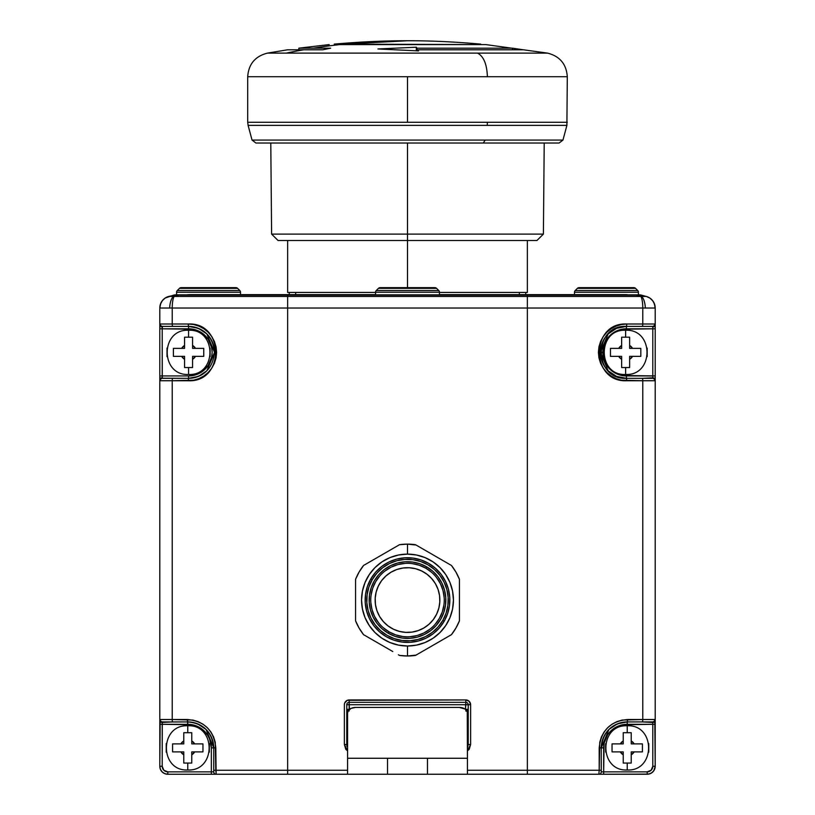 <?xml version="1.0" encoding="UTF-8"?>
<svg xmlns="http://www.w3.org/2000/svg" width="815" height="815" viewBox="0 0 815 815"><rect width="100%" height="100%" fill="white"/><g stroke="black" fill="none" stroke-linecap="round" stroke-linejoin="round"><path stroke-width="1.22" d="M159.801 766.263L160.412 769.319L162.144 771.907L164.732 773.639L167.798 774.25L387.522 774.25L387.522 758.266L427.478 758.266L427.478 774.25L387.522 774.25L647.202 774.25L650.268 773.639L652.856 771.907L654.588 769.319L655.199 766.263L655.199 308.029L642.77 308.029L642.77 324.003L654.802 324.003L655.199 325.053L655.199 308.029L654.557 304.178L655.199 308.029A11.981 11.981 0 0 0 646.315 296.456L649.871 298.066L652.723 300.735L654.557 304.178L652.723 300.735L649.871 298.066L646.254 296.436L639.693 295.01L527.356 295.112L527.356 296.456L640.794 296.456L636.434 295.112L641.436 296.436L646.254 296.436L641.303 295.112A7.987 7.987 0 0 0 639.235 294.836L175.765 294.836A7.987 7.987 0 0 0 173.697 295.112L165.129 298.066L168.685 296.456A11.981 11.981 0 0 0 159.801 308.029L160.443 304.178L162.277 300.735L165.129 298.066L162.277 300.735L160.443 304.178L159.801 308.029L159.801 720.572L160.198 719.513L172.23 719.513L172.23 380.737L160.198 380.737L159.801 379.678L159.801 766.263L160.412 769.319L162.144 771.907L164.732 773.639L167.798 774.25A7.987 7.987 0 0 1 159.801 766.263L162.205 766.263L162.205 724.311L192.371 724.759L200.867 728.284L207.367 734.784L209.547 738.859L211.34 747.885L211.34 771.856L167.798 771.856L163.835 770.216L162.205 766.263L162.277 722.039L187.766 721.917L162.531 721.917A2.394 2.333 -90 0 1 160.198 719.513L159.801 766.263A7.987 7.987 0 0 0 167.798 774.25L167.798 771.856A5.593 5.593 0 0 1 162.205 766.263L159.801 766.263M626.429 326.397L626.429 328.802A23.574 23.574 0 0 0 602.856 352.365L600.461 352.365A25.968 25.968 0 0 1 626.429 326.397A25.968 25.968 0 0 0 600.461 352.365A25.968 25.968 0 0 0 626.429 378.333L616.578 376.398L608.143 370.805L600.461 352.345L608.163 333.916L616.588 328.333L626.429 326.397L626.888 324.003L642.77 324.003L642.77 308.029L527.356 308.029L527.356 770.257L599.198 770.257L599.759 742.271L601.419 736.913L604.098 731.982L607.664 727.714L612.004 724.199L616.904 721.632L622.212 720.042L642.77 719.513L642.77 380.737L621.366 380.197L616.079 378.608L611.158 376.021L606.829 372.516L603.263 368.227L600.594 363.286L598.954 357.938L598.393 352.345L598.954 346.762L600.604 341.404L603.283 336.483L606.849 332.204L611.199 328.69L616.089 326.122L621.407 324.533L626.888 324.003C590.264 321.966 590.213 382.714 626.888 380.737L642.77 380.737L642.77 719.513L654.802 719.513L655.199 720.572L655.199 379.678L654.802 380.737L642.77 380.737L654.802 380.737L655.199 379.678A2.394 1.875 180 0 0 652.795 377.814L652.469 378.333A2.394 2.333 90 0 1 654.802 380.737A2.394 2.333 -90 0 0 652.469 378.333L642.23 378.333L652.795 377.814A2.394 1.875 0 0 1 655.199 379.678L655.199 375.939L621.835 375.491L613.338 371.966L606.829 365.466L603.314 356.97L603.314 347.771L606.829 339.274L613.338 332.764L621.835 329.25L652.795 328.802L652.795 377.814L652.795 375.939L655.199 375.939L655.199 328.802L626.429 328.802L626.429 326.397L652.469 326.397L626.429 326.397C593.045 324.564 592.994 380.126 626.429 378.333L642.23 378.333L626.429 378.333L626.429 375.939L652.795 375.939L652.795 328.802L655.199 328.802L655.199 325.053A2.394 1.875 180 0 1 652.795 326.927L652.795 328.802L652.795 326.927A2.394 1.875 0 0 0 655.199 325.053L654.802 324.003A2.394 2.333 90 0 1 652.469 326.397L652.795 326.927L652.469 326.397A2.394 2.333 -90 0 0 654.802 324.003L626.888 324.003L626.429 326.397M162.531 378.333A2.394 2.333 90 0 0 160.198 380.737A2.394 2.333 -90 0 1 162.531 378.333L162.205 377.814A2.394 1.875 180 0 0 159.801 379.678A2.394 1.875 0 0 1 162.205 377.814L162.205 375.939L159.801 375.939L160.198 380.737L188.112 380.737C224.736 382.765 224.787 322.027 188.112 324.003L188.571 326.397L188.112 324.003L172.23 324.003A2.394 0.53 90 0 0 172.77 326.397L188.571 326.397L188.571 328.802L188.571 326.397A25.968 25.968 0 0 1 214.539 352.365A25.968 25.968 0 0 0 188.571 326.397L198.422 328.343L206.847 333.926L214.539 352.365L206.847 370.815L198.422 376.398L188.571 378.333A25.968 25.968 0 0 0 206.847 370.815A25.968 25.968 0 0 1 188.571 378.333L162.531 378.333L188.571 378.333L188.571 375.939L162.205 375.939L162.205 328.802L193.165 329.25L201.662 332.764L208.171 339.274L211.686 347.771L212.145 352.365L211.686 356.97L208.171 365.466L201.662 371.966L197.587 374.146L188.571 375.939A23.574 23.574 0 0 0 212.145 352.365A23.574 23.574 0 0 0 188.571 328.802L162.205 328.802L162.531 326.397L188.571 326.397L162.531 326.397A2.394 2.333 -90 0 1 160.198 324.003L188.112 324.003L193.634 324.543L198.921 326.122L203.842 328.72L208.171 332.225L211.737 336.514L214.406 341.444L216.046 346.793L216.607 352.396L216.046 357.968L214.396 363.327L211.717 368.258L208.151 372.537L203.801 376.041L198.911 378.618L193.593 380.197L172.23 380.737L172.23 719.513L192.819 720.053L198.126 721.642L203.037 724.229L207.356 727.724L210.932 732.033L213.591 736.933L215.252 742.302L215.802 770.257L287.644 770.257L287.644 308.029L172.23 308.029L172.23 324.003L172.23 308.029L159.801 308.029L159.801 375.939L188.571 375.939L188.571 378.333L162.277 378.201L162.205 328.802L159.801 328.802L162.205 328.802L162.205 326.927A2.394 1.875 180 0 1 159.801 325.053A2.394 1.875 0 0 0 162.205 326.927L162.531 326.397L172.77 326.397A2.394 0.53 -90 0 1 172.23 324.003L160.198 324.003A2.394 2.333 90 0 0 162.531 326.397M601.266 770.257L601.266 771.856A2.394 2.394 0 0 1 598.862 774.25L648.76 774.097L651.643 772.905L653.854 770.695L655.199 766.263A7.987 7.987 0 0 1 647.202 774.25A7.987 7.987 0 0 0 655.199 766.263L654.802 719.513A2.394 2.333 90 0 1 652.469 721.917L642.23 721.917L652.795 722.436L652.795 766.263L651.165 770.216L647.202 771.856L603.66 771.856L604.109 743.28L607.633 734.784L610.567 731.218L614.133 728.284L622.629 724.759L652.795 724.311L627.234 724.311L627.234 721.917A25.968 25.968 0 0 0 601.266 747.885L601.266 770.257L601.266 747.885L608.968 729.425L617.393 723.852L627.234 721.917L627.234 724.311A23.574 23.574 0 0 0 603.66 747.885L601.266 747.885A25.968 25.968 0 0 1 627.234 721.917L642.23 721.917L627.234 721.917L627.693 719.513L627.234 721.917C611.586 723.343 602.937 731.992 601.266 747.885L603.66 747.885L603.66 771.856L601.266 771.856L601.266 770.257L599.198 770.257L601.266 770.257M197.627 723.863L206.042 729.435L213.734 747.885L213.734 771.856L167.798 771.856L167.798 774.25L216.138 774.25A2.394 2.394 0 0 1 213.734 771.856L213.734 747.885A25.968 25.968 0 0 0 187.766 721.917L187.766 724.311L159.801 724.311L162.205 724.311L162.205 722.436A2.394 1.875 180 0 1 159.801 720.572A2.394 1.875 0 0 0 162.205 722.436L172.77 721.917A2.394 0.53 -90 0 1 172.23 719.513L160.198 719.513A2.394 2.333 90 0 0 162.531 721.917M642.23 721.917A2.394 0.53 -90 0 0 642.77 719.513L627.693 719.513C610.537 721.061 601.032 730.515 599.198 747.885L599.198 770.257L467.423 770.257L527.356 770.257L527.356 308.029L287.644 308.029L287.644 770.257L347.577 770.257L287.644 770.257L287.644 774.25L387.522 774.25L387.522 758.266L347.577 758.266L347.577 713.074L348.178 710.904L351.122 708.367L355.564 707.42L459.436 707.42L355.564 707.42A7.987 5.654 180 0 0 347.577 713.074L347.577 774.25L347.577 758.266L427.478 758.266L427.478 774.25L598.862 774.25A2.394 2.394 0 0 0 601.266 771.856L603.66 771.856L603.66 774.25L603.66 771.856L647.202 771.856L647.202 774.25L647.202 771.856A5.593 5.593 0 0 0 652.795 766.263L655.199 766.263L652.795 766.263L652.795 724.311L655.199 724.311L652.795 724.311L652.795 722.436A2.394 1.875 0 0 0 655.199 720.572A2.394 1.875 180 0 1 652.795 722.436L652.469 721.917A2.394 2.333 -90 0 0 654.802 719.513L642.77 719.513A2.394 0.53 90 0 1 642.23 721.917L652.469 721.917M344.378 744.492L344.378 704.731L344.745 702.897L347.333 700.309L465.823 699.942L469.216 701.348L470.622 704.731L470.622 744.492L469.216 749.291L467.423 750.88L470.622 744.492L468.228 744.492L468.228 704.731L468.228 744.492L467.423 748.282L468.228 744.492L470.622 744.492L470.622 704.731L468.228 704.731L470.622 704.731A4.798 4.798 0 0 0 465.823 699.942L465.823 702.336A2.394 2.394 0 0 1 468.228 704.731L465.823 704.731L465.436 709.335L465.823 702.336A2.394 2.394 0 0 1 468.228 704.731L349.177 704.731L465.823 704.731L465.823 699.942L349.177 699.942L349.177 702.336L465.823 702.336L349.177 702.336L349.177 699.942A4.798 4.798 0 0 0 344.378 704.731L344.378 744.492L347.577 750.88L345.784 749.291L344.378 744.492L346.772 744.492L346.772 704.731A2.394 2.394 0 0 1 349.177 702.336L349.177 704.731L349.177 702.336A2.394 2.394 0 0 0 346.772 704.731L349.177 704.731L346.772 704.731L346.772 744.492L344.378 744.492M640.804 348.372L632.552 348.372L640.814 348.372L640.814 356.359L632.552 356.359L629.628 359.283L629.628 356.359L632.552 356.359A7.987 7.987 0 0 1 629.628 359.283L629.628 367.545L621.641 367.545L621.641 359.283A7.987 7.987 0 0 1 618.717 356.359L610.455 356.359L610.455 348.372L618.717 348.372A7.987 7.987 0 0 1 621.641 345.448L621.641 337.186L625.635 337.186L625.635 330.269L625.635 337.186L629.628 337.186L629.628 345.448L632.552 348.372L629.628 348.372L629.628 345.448A7.987 7.987 0 0 1 632.552 348.372L640.814 348.372L640.814 356.359L629.628 356.359L629.628 367.545L625.635 367.545L625.635 374.462L625.635 367.545L621.641 367.545L629.628 367.545M178.567 295.112L174.206 296.456L287.644 296.456L287.644 295.112L175.307 295.01L168.746 296.436L173.564 296.436L178.567 295.112A7.987 1.722 -90 0 1 179.005 294.836L175.765 294.836A7.987 7.987 0 0 0 173.697 295.112L287.644 295.112L287.644 296.456L527.356 296.456L527.356 295.112L179.005 294.836A7.987 1.722 90 0 0 178.567 295.112M349.177 711.026L347.475 710.537L346.772 709.335L349.564 709.335L349.177 704.731L349.177 709.335L346.772 709.335A2.394 1.691 180 0 0 348.199 710.884M527.356 294.836L287.644 295.112L636.434 295.112A7.987 1.722 -90 0 0 635.995 294.836L527.356 294.836M641.303 295.112A7.987 7.987 0 0 0 639.235 294.836L635.995 294.836A7.987 1.722 90 0 1 636.434 295.112L640.977 295.05M160.025 308.019L159.801 308.029A11.981 11.981 0 0 1 168.685 296.456L168.746 296.436A11.981 11.807 75 0 0 160.025 308.019A11.981 11.807 -105 0 1 168.746 296.436L173.564 296.436A11.981 4.584 92.8 0 0 169.663 308.019A11.981 4.584 -87.2 0 1 173.564 296.436L174.206 296.456A11.981 2.659 90 0 0 172.23 308.029A11.981 2.659 -90 0 1 174.206 296.456L287.644 296.456L287.644 308.029L287.644 296.456L527.356 296.456L527.356 308.029L527.356 296.456L640.794 296.456A11.981 2.659 90 0 1 642.77 308.029A11.981 2.659 -90 0 0 640.794 296.456L641.436 296.436A11.981 4.584 87.2 0 1 645.337 308.019A11.981 4.584 -92.8 0 0 641.436 296.436L646.254 296.436A11.981 11.807 105 0 1 654.975 308.019A11.981 11.807 -75 0 0 646.254 296.436L646.315 296.456A11.981 11.981 0 0 1 655.199 308.029L654.975 308.019M169.663 308.019L645.337 308.019M602.856 352.365A23.574 23.574 0 0 0 626.429 375.939L626.429 378.333A25.968 25.968 0 0 1 600.461 352.365L602.856 352.365M187.766 721.917A25.968 25.968 0 0 1 213.734 747.885L211.34 747.885A23.574 23.574 0 0 0 187.766 724.311L187.307 719.513L172.23 719.513A2.394 0.53 90 0 0 172.77 721.917L187.766 721.917C203.424 723.353 212.083 732.013 213.734 747.885L215.802 747.885C213.978 730.535 204.484 721.081 187.307 719.513L187.766 721.917M211.34 771.856L211.34 747.885L215.802 747.885L216.138 774.25L287.644 774.25L287.644 770.257L213.734 770.257L215.802 770.257L216.138 774.25A2.394 2.394 0 0 1 213.734 771.856L211.34 771.856L211.34 774.25L211.34 771.856M172.23 380.737A2.394 0.53 -90 0 1 172.77 378.333A2.394 0.53 90 0 0 172.23 380.737M188.112 380.737L188.571 378.333L188.112 380.737M188.571 326.397C204.229 327.854 212.888 336.514 214.539 352.365C212.888 368.227 204.229 376.876 188.571 378.333M642.23 378.333A2.394 0.53 90 0 1 642.77 380.737A2.394 0.53 -90 0 0 642.23 378.333L626.429 378.333L626.888 380.737L626.429 378.333M642.23 326.397A2.394 0.53 -90 0 0 642.77 324.003A2.394 0.53 90 0 1 642.23 326.397L652.469 326.397M599.198 747.885L601.266 747.885L599.198 747.885M346.956 746.438L346.772 744.492L346.956 746.438M466.801 710.884A2.394 1.691 180 0 0 468.228 709.335L465.823 709.335L468.228 709.335L467.525 710.537L465.823 711.026M599.198 770.257L598.862 774.25L599.198 770.257M527.356 770.257L527.356 774.25L527.356 770.257M213.734 771.856A2.394 2.394 0 0 0 216.138 774.25M459.436 707.42L465.09 709.07L467.27 711.964L467.423 758.266L427.478 758.266L467.423 758.266L467.423 774.25L467.423 713.074A7.987 5.654 180 0 0 459.436 707.42M188.571 330.269L188.571 337.186L192.564 337.186L192.564 345.448A7.987 7.987 0 0 1 195.488 348.372L203.75 348.372L203.75 356.359L195.488 356.359A7.987 7.987 0 0 1 192.564 359.283L192.564 367.545L188.571 367.545L188.571 374.462L188.571 367.545L184.577 367.545L184.577 359.283L181.653 356.359L184.577 356.359L184.577 359.283A7.987 7.987 0 0 1 181.653 356.359L173.391 356.359L173.391 348.372L181.653 348.372L184.577 345.448L184.577 348.372L181.653 348.372A7.987 7.987 0 0 1 184.577 345.448L184.577 337.186L188.571 337.186L188.571 330.269C217.045 328.812 217.045 375.929 188.571 374.462C160.086 375.929 160.086 328.812 188.571 330.269M195.488 348.372L192.564 348.372L192.564 345.448L195.488 348.372L203.75 348.372L192.564 348.372L192.564 337.196L184.577 337.186L184.577 345.448L184.577 337.186L192.564 337.186L192.564 345.448M167.014 348.076L167.014 356.654M210.117 356.654L210.117 348.076M203.75 348.372L203.75 356.359L195.488 356.359L192.564 359.283L192.564 356.359L195.488 356.359L192.564 356.359L192.564 367.545L184.577 367.545L192.564 367.545M192.564 367.534L192.564 359.283M184.577 367.545L184.577 356.359L173.391 356.359L181.653 356.359M184.577 359.283L184.577 367.534M173.391 356.359L173.391 348.372L184.577 348.372L184.577 345.448M181.653 348.372L173.401 348.372M203.75 356.359L195.488 356.359M187.766 725.788L187.766 732.705L191.77 732.705L191.77 740.967A7.987 7.987 0 0 1 194.693 743.891L202.955 743.891L202.955 751.878L194.693 751.878A7.987 7.987 0 0 1 191.77 754.802L191.77 763.064L187.766 763.064L187.766 769.981L187.766 763.064L183.772 763.064L183.772 754.802L180.849 751.878L183.772 751.878L183.772 754.802A7.987 7.987 0 0 1 180.849 751.878L172.586 751.878L172.586 743.891L180.849 743.891L183.772 740.967L183.772 743.891L180.849 743.891A7.987 7.987 0 0 1 183.772 740.967L183.772 732.705L187.766 732.705L187.766 725.788C216.25 724.321 216.25 771.438 187.766 769.981C159.292 771.438 159.292 724.321 187.766 725.788M194.693 743.891L191.77 743.891L191.77 740.967L194.693 743.891L202.955 743.891L191.77 743.891L191.77 732.716M166.219 743.596L166.219 752.174M209.323 752.174L209.323 743.596M202.955 743.891L202.955 751.878L194.693 751.878L191.77 754.802L191.77 751.878L194.693 751.878L191.77 751.878L191.77 763.064L191.77 754.802M191.77 763.064L183.772 763.064L191.77 763.064M183.772 754.802L183.772 763.054L183.772 751.878L172.586 751.878L180.849 751.878M172.586 751.878L172.586 743.891L183.772 743.891L183.772 732.705L191.77 732.705L183.772 732.705M180.849 743.891L172.597 743.891M183.772 732.716L183.772 740.967M191.77 732.705L191.77 740.967M202.955 751.878L194.693 751.878M627.234 725.788L627.234 732.705L631.228 732.705L631.228 740.967A7.987 7.987 0 0 1 634.152 743.891L642.414 743.891L642.414 751.878L634.152 751.878A7.987 7.987 0 0 1 631.228 754.802L631.228 763.064L627.234 763.064L627.234 769.981L627.234 763.064L623.231 763.064L623.231 754.802L620.307 751.878L623.231 751.878L623.231 754.802A7.987 7.987 0 0 1 620.307 751.878L612.045 751.878L612.045 743.891L620.307 743.891L623.231 740.967L623.231 743.891L620.307 743.891A7.987 7.987 0 0 1 623.231 740.967L623.231 732.705L627.234 732.705L627.234 725.788C655.708 724.321 655.708 771.438 627.234 769.981C598.75 771.438 598.75 724.321 627.234 725.788M634.152 743.891L631.228 743.891L631.228 740.967L634.152 743.891L642.414 743.891L631.228 743.891L631.228 732.716M605.677 743.596L605.677 752.174M648.781 752.174L648.781 743.596M642.414 743.891L642.414 751.878L634.152 751.878L631.228 754.802L631.228 751.878L634.152 751.878L631.228 751.878L631.228 763.064L631.228 754.802M631.228 763.064L623.231 763.064L631.228 763.064M623.231 754.802L623.231 763.054L623.231 751.878L612.045 751.878L620.307 751.878M612.045 751.878L612.045 743.891L623.231 743.891L623.231 732.705L631.228 732.705L623.231 732.705M620.307 743.891L612.055 743.891M623.231 732.716L623.231 740.967M631.228 732.705L631.228 740.967M642.414 751.878L634.152 751.878M610.466 356.359L621.641 356.359L621.641 359.283L618.717 356.359L610.455 356.359L610.455 348.372L618.717 348.372L621.641 345.448L621.641 348.372L618.717 348.372L621.641 348.372L621.641 337.186L621.641 345.448M647.181 356.654L647.181 348.076M604.078 348.076L604.078 356.654M621.641 337.186L629.628 337.186L621.641 337.186M629.628 345.448L629.628 337.196L629.628 348.372L632.552 348.372M632.552 356.359L640.804 356.359M629.628 367.534L629.628 359.283M621.641 367.545L621.641 356.359L618.717 356.359M621.641 359.283L621.641 367.534M618.717 348.372L610.466 348.372M239.804 290.537A2.394 2.394 0 0 1 240.507 292.239L240.507 294.643L240.507 292.239L176.58 292.239A2.394 2.394 0 0 1 177.283 290.537L179.473 288.347A2.394 2.394 0 0 1 181.175 287.644A2.394 2.394 0 0 0 179.473 288.347L177.283 290.537L239.804 290.537L237.613 288.347L239.804 290.537L177.283 290.537A2.394 2.394 0 0 0 176.58 292.239L176.58 294.836L176.58 292.239L240.507 292.239A2.394 2.394 0 0 0 239.804 290.537M235.912 287.644A2.394 2.394 0 0 1 237.613 288.347L179.473 288.347L237.613 288.347A2.394 2.394 0 0 0 235.912 287.644L181.175 287.644L235.912 287.644M637.717 290.537A2.394 2.394 0 0 1 638.42 292.239L638.42 294.836L638.42 292.239L574.494 292.239A2.394 2.394 0 0 1 575.196 290.537L577.387 288.347A2.394 2.394 0 0 1 579.088 287.644A2.394 2.394 0 0 0 577.387 288.347L575.196 290.537L637.717 290.537L635.527 288.347L637.717 290.537L575.196 290.537A2.394 2.394 0 0 0 574.494 292.239L574.494 294.643L574.494 292.239L638.42 292.239A2.394 2.394 0 0 0 637.717 290.537M633.826 287.644A2.394 2.394 0 0 1 635.527 288.347L577.387 288.347L635.527 288.347A2.394 2.394 0 0 0 633.826 287.644L579.088 287.644L633.826 287.644M438.755 290.537A2.394 2.394 0 0 1 439.458 292.239L439.458 294.836L439.458 292.239L375.542 292.239A2.394 2.394 0 0 1 376.245 290.537L378.435 288.347A2.394 2.394 0 0 1 380.126 287.644A2.394 2.394 0 0 0 378.435 288.347L376.245 290.537L438.755 290.537L436.565 288.347L438.755 290.537L376.245 290.537A2.394 2.394 0 0 0 375.542 292.239L375.542 294.836L375.542 292.239L439.458 292.239A2.394 2.394 0 0 0 438.755 290.537M434.874 287.644A2.394 2.394 0 0 1 436.565 288.347L378.435 288.347L436.565 288.347A2.394 2.394 0 0 0 434.874 287.644L380.126 287.644L434.874 287.644M416.058 655.097L407.5 655.994L399.513 655.423A55.929 55.929 0 0 0 407.5 655.994L407.5 646.01A45.946 45.946 0 0 1 361.554 600.064A45.946 45.946 0 0 1 407.5 554.118L407.5 544.135A55.929 55.929 0 0 0 399.513 544.705L363.551 565.467A55.929 55.929 0 0 0 355.564 579.302L355.564 620.826A55.929 55.929 0 0 0 363.551 634.661L382.215 645.439M426.673 566.853L425.878 568.228A36.757 36.757 0 0 1 439.326 618.442A36.757 36.757 0 0 1 389.122 631.89L388.327 633.275A38.356 38.356 0 0 0 440.711 619.237A38.356 38.356 0 0 0 426.673 566.853L432.785 571.234L437.93 576.714L441.893 583.102L444.542 590.141L445.774 597.558L445.52 605.066L443.818 612.391L440.711 619.237L436.331 625.35L430.85 630.494L424.462 634.457L417.423 637.106L410.006 638.339L402.498 638.084L395.173 636.383L388.327 633.275L382.215 628.895L377.07 623.414L373.107 617.026L370.458 609.987L369.226 602.57L369.48 595.062L371.182 587.737L374.289 580.891L378.669 574.779L384.15 569.634L390.538 565.661L397.577 563.022L404.994 561.79L412.502 562.034L419.827 563.746L426.673 566.853A38.356 38.356 0 0 0 374.289 580.891A38.356 38.356 0 0 0 388.327 633.275L389.122 631.89A36.757 36.757 0 0 1 375.674 581.686A36.757 36.757 0 0 1 425.878 568.228A36.757 36.757 0 0 1 439.326 618.442A36.757 36.757 0 0 1 389.122 631.89A36.757 36.757 0 0 1 375.674 581.686A36.757 36.757 0 0 1 425.878 568.228L426.673 566.853M442.79 620.439L444.175 621.234A42.349 42.349 0 0 0 428.67 563.389A42.349 42.349 0 0 0 370.825 578.894L372.211 579.689A40.75 40.75 0 0 1 427.875 564.775A40.75 40.75 0 0 1 442.79 620.439A40.75 40.75 0 0 1 387.125 635.354A40.75 40.75 0 0 1 372.211 579.689L370.825 578.894L367.402 586.454L365.517 594.532L365.242 602.835L366.597 611.026L369.521 618.789L373.902 625.839L379.576 631.9L386.33 636.739L393.889 640.162L401.968 642.047L410.271 642.322L418.462 640.967L426.235 638.043L433.285 633.663L439.336 627.988L444.175 621.234A42.349 42.349 0 0 1 386.33 636.739A42.349 42.349 0 0 1 370.825 578.894A42.349 42.349 0 0 1 428.67 563.389A42.349 42.349 0 0 1 444.175 621.234L447.598 613.675L449.483 605.596L449.758 597.293L448.403 589.102L445.479 581.329L441.098 574.28L435.424 568.228L428.67 563.389L421.111 559.966L413.032 558.081L404.729 557.806L396.538 559.161L388.765 562.085L381.715 566.466L375.664 572.14L370.825 578.894A42.349 42.349 0 0 0 386.33 636.739A42.349 42.349 0 0 0 444.175 621.234L442.79 620.439L446.09 613.165L447.904 605.382L448.158 597.395L446.865 589.52L444.043 582.042L439.825 575.258L434.364 569.43L427.875 564.775L420.601 561.474L412.818 559.661L404.831 559.406L396.956 560.7L389.478 563.511L382.693 567.739L376.866 573.2L372.211 579.689L368.91 586.963L367.096 594.746L366.842 602.733L368.136 610.608L370.957 618.086L375.175 624.871L380.636 630.698L387.125 635.354L394.399 638.654L402.182 640.468L410.169 640.722L418.044 639.429L425.522 636.607L432.307 632.389L438.134 626.929L442.79 620.439M429.872 629.221L423.759 633.031L417.015 635.568L409.904 636.739L417.015 635.568L423.759 633.031M402.702 636.505L395.683 634.865L389.122 631.89L395.683 634.865M378.343 622.436L374.533 616.323L371.997 609.579L370.825 602.468L371.997 609.579L374.533 616.323M371.059 595.266L372.7 588.247L375.674 581.686L372.7 588.247M385.128 570.908L391.241 567.097L397.985 564.561L405.096 563.389L397.985 564.561L391.241 567.097M412.298 563.623L419.318 565.264L425.878 568.228L419.318 565.264M436.657 577.692L440.467 583.805L443.003 590.549L444.175 597.66L443.003 590.549L440.467 583.805M443.941 604.862L442.301 611.882L439.326 618.442L442.301 611.882M449.849 600.064L449.758 602.835M449.279 606.961L448.403 611.026M447.129 614.979L446.62 616.272M442.708 623.587L441.098 625.849M438.409 629.017L437.441 630.005M431.023 635.272L428.67 636.739M424.982 638.634L421.111 640.162M417.117 641.303L415.762 641.599M407.5 642.414L404.729 642.322M400.603 641.843L396.538 640.967M392.586 639.693L391.292 639.184M383.977 635.272L381.715 633.663M378.547 630.973L377.559 630.005M372.292 623.587L370.825 621.234M368.93 617.546L367.402 613.675M366.261 609.681L365.966 608.326M365.151 600.064L365.242 597.293M365.721 593.167L366.597 589.102M367.871 585.15L368.38 583.856M372.292 576.541L373.902 574.28M376.591 571.111L377.559 570.123M383.977 564.856L386.33 563.389M390.018 561.494L393.889 559.966M397.883 558.825L399.238 558.53M407.5 557.715L410.271 557.806M414.397 558.285L418.462 559.161M422.415 560.435L423.708 560.944M431.023 564.856L433.285 566.466M436.453 569.155L437.441 570.123M442.708 576.541L444.175 578.894M446.07 582.582L447.598 586.454M448.739 590.447L449.034 591.802M390.65 549.819L390.12 550.125M424.35 650.309L424.88 650.003M380.442 644.41L392.779 651.531M355.564 609.997L355.564 610.578M355.564 589.53L355.564 590.141M355.564 620.826A55.929 55.929 0 0 0 363.551 634.661L359.058 628.029L355.564 620.826L355.564 579.302L359.058 572.099L363.551 565.467L399.513 544.705L407.5 544.135L416.058 545.031M434.558 555.718L451.449 565.467L455.942 572.099L459.436 579.302A55.929 55.929 0 0 0 451.449 565.467L415.487 544.705A55.929 55.929 0 0 0 407.5 544.135A55.929 55.929 0 0 1 415.487 544.705L451.449 565.467A55.929 55.929 0 0 1 459.436 579.302L459.436 589.357L459.436 579.302M459.436 620.826L455.942 628.029L451.449 634.661A55.929 55.929 0 0 0 459.436 620.826L459.436 589.357L459.436 620.826A55.929 55.929 0 0 1 451.449 634.661L442.749 639.683L451.449 634.661M442.586 560.353L442.056 560.048M459.436 590.131L459.436 589.551M459.436 610.588L459.436 609.987M399.513 544.705A55.929 55.929 0 0 1 407.5 544.135L407.5 554.118A45.946 45.946 0 0 1 453.446 600.064A45.946 45.946 0 0 1 407.5 646.01L407.5 655.994A55.929 55.929 0 0 0 415.487 655.423L442.749 639.683L415.487 655.423A55.929 55.929 0 0 1 399.513 655.423L398.382 654.771M370.285 561.576L380.849 555.484M382.622 554.455L392.779 548.597M422.221 548.597L432.785 554.689M355.564 579.302A55.929 55.929 0 0 1 363.551 565.467M407.5 554.118L416.465 555.005L425.084 557.613L433.03 561.861L439.988 567.576L445.703 574.534L449.951 582.481L452.559 591.099L453.446 600.064L452.559 609.029L449.951 617.648L445.703 625.584L439.988 632.552L433.03 638.267L425.084 642.505L416.465 645.123L407.5 646.01L398.535 645.123L389.916 642.505L381.97 638.267L375.012 632.552L369.297 625.584L365.049 617.648L362.441 609.029L361.554 600.064L362.441 591.099L365.049 582.481L369.297 574.534L375.012 567.576L381.97 561.861L389.916 557.613L398.535 555.005L407.5 554.118M368.91 586.963L372.211 579.689M420.601 561.474L427.875 564.775M394.399 638.654L387.125 635.354M383.264 627.693L389.122 631.89M435.139 624.3L439.326 618.442M431.736 572.425L425.878 568.228M379.861 575.828L375.674 581.686M289.284 292.442L289.244 294.643L289.284 292.442M525.757 294.643L525.716 292.442L525.757 294.643M485.801 44.591L547.537 53.118L286.228 53.118A799.016 691.976 -90 0 1 303.7 49.786L322.75 49.786L330.666 48.177L313.388 48.177A799.016 691.976 -90 0 1 339.692 44.591L485.801 44.591L339.692 44.591A799.016 691.976 90 0 0 313.388 48.177L298.83 48.177L298.83 49.786M416.343 47.219L377.926 48.961L418.574 50.917L417.942 49.786L523.271 49.786L512.462 48.177L416.974 48.177L416.343 47.219L377.926 48.961L418.574 50.917L417.942 49.786L417.942 50.866L417.942 49.786L523.271 49.786L512.462 48.177L416.974 48.177L416.974 50.795L416.343 47.219L416.343 50.744L416.343 47.219M480.738 44.112C454.536 41.809 430.126 40.689 407.5 40.75L407.5 40.75A799.016 691.976 90 0 0 344.073 44.112L481.013 44.591L344.073 44.112L407.571 40.75M407.5 234.109L271.609 234.109L407.5 234.109L407.5 143.022L407.5 234.109L543.391 234.109L407.5 234.109L407.5 240.507L407.5 234.109M278.058 240.507L536.942 240.507L407.5 240.507L407.5 287.644L407.5 240.507L278.058 240.507L271.609 234.109L270.784 143.022M566.894 125.367L562.961 140.068L566.894 125.367L487.197 125.367L487.401 122.27L567.301 122.27L407.5 122.27L407.5 76.712L247.699 76.712L247.699 122.27L487.401 122.27L487.197 125.367L566.894 125.367L567.301 76.712L487.401 76.712C486.912 64.141 483.621 56.276 477.519 53.118L267.463 53.118C255.197 56.225 248.606 64.09 247.699 76.712M334.262 44.112L344.073 44.112L334.262 44.112C360.464 41.809 384.874 40.689 407.5 40.75M512.462 49.786L512.462 48.177L512.462 49.786M298.881 49.786L322.75 49.786L330.666 48.177L299.095 48.177M303.7 49.786L287.644 49.786L267.463 53.118L286.228 53.118A799.016 691.976 90 0 1 303.7 49.786M327.599 76.712L567.301 76.712C566.394 64.09 559.803 56.225 547.537 53.118M528.772 53.118L477.519 53.118C483.621 56.276 486.912 64.141 487.401 76.712L407.5 76.712L407.5 122.27L327.599 122.27M247.699 122.27L248.106 125.367L487.197 125.367L248.106 125.367L252.039 140.068L562.961 140.068L252.039 140.068L255.9 143.022M331.705 143.022L483.295 143.022L485.231 140.068L483.295 143.022L559.1 143.022L562.961 140.068M255.981 143.022L559.019 143.022M483.458 143.022L471.946 143.022M519.359 292.442L519.359 294.643L519.359 292.442M295.641 294.643L295.641 292.442L295.641 294.643M287.644 292.442L375.542 292.442L287.644 292.442L287.644 240.507M439.458 292.442L527.356 292.442L439.458 292.442M187.786 294.643L189.08 294.836L187.766 294.836M189.08 294.643L375.542 294.643L189.08 294.643M627.234 294.836L439.458 294.643L627.214 294.643M418.197 630.606A32.356 32.356 0 0 1 376.958 610.761A32.356 32.356 0 0 1 396.803 569.522A32.356 32.356 0 0 1 438.042 589.367A32.356 32.356 0 0 1 418.197 630.606L423.953 627.927L429.067 624.188L433.366 619.512L436.657 614.092L438.837 608.143L439.815 601.867L439.54 595.531L438.042 589.367L435.373 583.611L431.624 578.497L426.948 574.198L421.528 570.908L415.579 568.727L409.303 567.749L402.967 568.024L396.803 569.522L391.047 572.191L385.933 575.94L381.634 580.616L378.343 586.036L376.163 591.985L375.185 598.261L375.46 604.598L376.958 610.761L379.627 616.517L383.376 621.631L388.052 625.93L393.472 629.221L399.421 631.401L405.697 632.369L412.033 632.104L418.197 630.606M381.634 580.616L378.343 586.036L376.163 591.985M388.052 625.93L393.472 629.221L399.421 631.401M433.366 619.512L436.657 614.092L438.837 608.143M426.948 574.198L421.528 570.908L415.579 568.727M625.635 374.462C597.15 375.929 597.15 328.812 625.635 330.269C654.109 328.812 654.109 375.929 625.635 374.462M329.199 44.591L298.83 48.177M544.216 143.022L543.391 234.109L536.942 240.507M527.356 292.442L527.356 240.507"/></g></svg>

